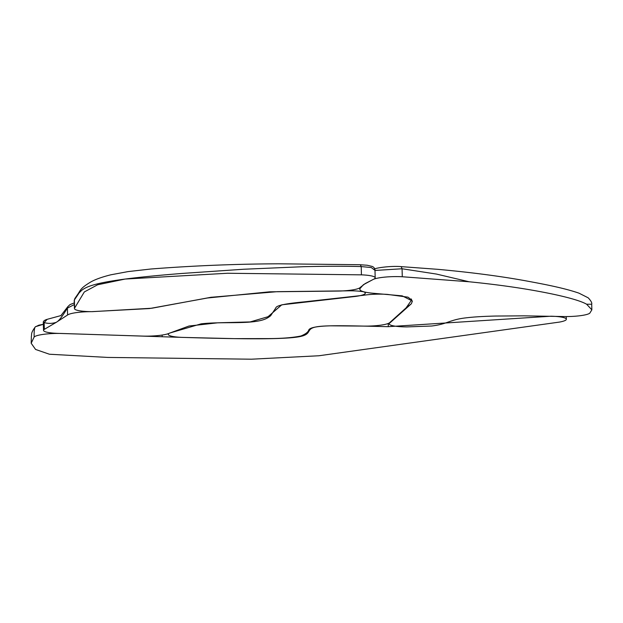 <?xml version="1.0" encoding="UTF-8"?>
<svg xmlns="http://www.w3.org/2000/svg" width="623" height="623" viewBox="0 0 623 623"><rect width="100%" height="100%" fill="white"/><g stroke="black" fill="none" stroke-linecap="round" stroke-linejoin="round"><path stroke-width="0.93" d="M211.361 297.218L151.848 308.229L92.22 311.656A21.252 3.582 -1.5 0 0 67.58 314.997L67.401 308.112C64.706 312.364 60.003 320.378 56.272 322.317L67.58 314.997M44.326 329.349L44.147 322.582C48.189 323.742 52.231 323.656 56.272 322.317L44.326 329.349A21.252 3.582 -1.5 0 0 43.517 330.361A21.252 3.582 -1.5 0 0 58.655 333.398L142.254 336.077A21.252 3.582 -1.5 0 0 169.254 333.266L189.018 326.016L217.777 322.807L250.189 321.927L268.038 316.71L281.752 304.811L355.429 296.439A21.252 3.582 -1.5 0 0 365.312 293.145A21.252 3.582 -1.5 0 0 363.614 291.798A21.252 3.582 -1.5 0 0 346.232 290.863L277.313 291.665L210.917 297.303M74.339 304.561L67.401 308.112L67.86 306.617L60.828 315.721M47.184 319.326L44.147 322.582L43.314 322.714C43.01 321.32 44.303 320.191 47.184 319.326L61.225 315.503M74.293 302.903L70.002 304.6L67.86 306.617M74.589 308.144L74.378 299.92L78.342 294.095C78.42 293.332 82.586 289.368 83.233 289.251C88.567 285.684 99.259 282.507 125.098 279.057L97.616 284.781L84.315 291.953L74.589 308.144A21.252 3.582 -1.5 0 0 74.441 308.587A21.252 3.582 -1.5 0 0 91.713 311.656L149.497 308.556L207.459 297.996L269.557 291.821L338.889 291.058A21.252 3.582 -1.5 0 0 360.289 287.39L365.203 283.566L373.784 279.159A21.252 3.582 -1.5 0 0 375.186 277.827L374.991 270.366L371.324 267.555L361.215 266.566C344.628 266.114 325.307 266.161 303.237 266.699L243.391 269.261L182.71 273.404C160.072 275.156 140.868 277.04 125.098 279.057L227.535 273.256L361.433 274.844A21.252 3.582 -1.5 0 1 375.186 277.827M74.378 299.92L74.838 298.565L74.378 299.92M412.395 300.94L411.382 303.744L406.297 307.684M591.85 309.826L591.702 304.219L586.632 304.226L591.85 309.826L589.755 313.221A21.252 3.582 -1.5 0 1 562.382 316.515L524.052 315.838L495.441 316.048C483.9 316.32 474.578 316.866 467.476 317.683C449.269 319.552 448.443 323.96 431.646 326.016L406.99 326.904A21.252 3.582 -1.5 0 1 389.173 323.835A21.252 3.582 -1.5 0 1 389.266 323.477L411.382 303.744L412.395 301.026L402.209 295.863L374.135 293.34C366.916 292.748 362.337 291.751 360.39 290.349L359.658 288.994L363.404 284.703L373.169 279.447A21.252 3.582 -1.5 0 1 402.279 276.752L469.119 281.767L436.45 274.065L402.069 268.762L374.999 270.452M586.632 304.226C578.822 299.725 557.959 294.881 538.669 291.346C518.102 287.538 494.919 284.345 469.119 281.767M168.288 334.387A21.252 3.582 -1.5 0 0 182.874 337.409L234.341 338.632L268.895 338.593C282.126 338.515 292.794 337.658 300.901 335.999C305.496 334.13 308.12 332.152 308.759 330.065C309.678 327.605 316.951 326.187 330.579 325.821L363.061 326.086A21.252 3.582 -1.5 0 0 389.959 322.395L406.095 307.879L411.632 299.982L408.003 297.171L387.514 294.406A21.252 3.582 -1.5 0 0 363.645 295.263L304.203 301.859C289.384 303.269 276.285 305.029 275.802 307.964L270.631 315.76C266.956 318.594 263.101 321.343 246.272 322.332C231.694 323.049 214.857 322.208 201.112 323.851L169.643 333.079A21.252 3.582 -1.5 0 0 168.288 334.387L168.272 333.671M31.181 343.25L35.573 349.448L49.412 354.23L107.834 357.431L251.404 359.198L318.945 355.756L559.563 322.068A21.252 3.582 -1.5 0 0 566.362 319.249A21.252 3.582 -1.5 0 0 551.005 316.211L388.331 326.67C360.958 326.117 330.447 324.933 318.135 326.592C303.977 328.492 313.891 334.162 298.806 336.809C280.046 340.111 222.59 338.741 162.19 336.747L61.327 333.461A21.252 3.582 -1.5 0 0 34.148 337.012L31.181 343.25L31.368 336.163C32.069 334.644 30.138 333.803 35.316 326.857L38.821 325.19L43.353 324.272M361.433 274.844L361.215 266.566L360.328 264.759L367.204 265.242L372.476 266.488C374.205 267.469 375.046 268.762 374.991 270.366M402.279 276.752L402.069 268.762L401.181 266.628C390.528 265.678 374.532 268.061 374.112 269.261M389.266 323.477L389.25 322.987M363.645 295.263L363.63 294.601M34.148 337.012C33.969 330.026 34.577 326.538 35.97 326.545L43.353 324.295M162.136 335.057L162.19 336.747M388.331 326.67L388.191 323.493M43.517 330.361L43.314 322.714M365.312 293.145L365.28 292.156M74.441 308.587L74.223 300.325M360.483 264.728L278.87 263.802C235.385 263.988 192.686 265.733 150.774 269.019L128.12 271.589L110.855 274.798C102.203 276.955 95.568 279.306 90.958 281.869C79.697 288.589 80.756 290.232 77.369 294.858L74.83 298.573M359.627 287.943L359.658 288.994M389.173 323.835L389.149 323.049M591.702 304.219C592.138 302.903 590.978 300.769 588.205 297.825L578.969 293.16C563.309 287.764 542.835 283.995 525.197 280.724C499.802 276.121 470.669 272.329 437.821 269.331L401.173 266.628M411.398 298.985L411.632 299.982M566.245 316.57L566.354 319.178"/></g></svg>
